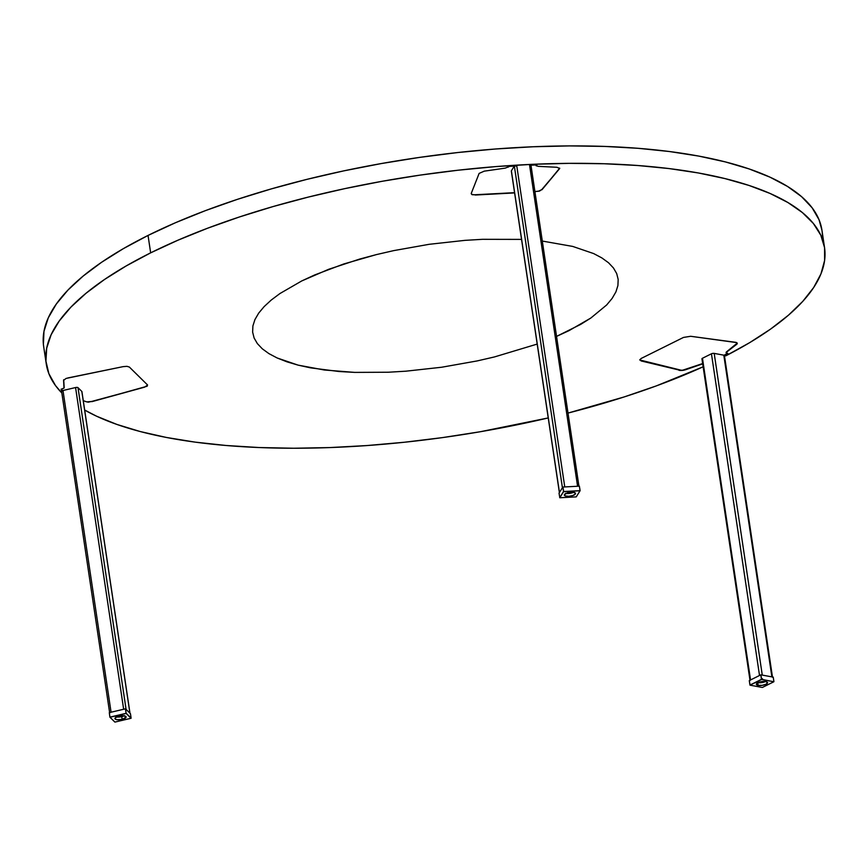 <?xml version="1.0" encoding="UTF-8"?>
<svg xmlns="http://www.w3.org/2000/svg" width="868" height="868" viewBox="0 0 868 868"><rect width="100%" height="100%" fill="white"/><g stroke="black" fill="none" stroke-linecap="round" stroke-linejoin="round"><path stroke-width="1.3" d="M43.4 344.455L43.975 331.348L48.282 317.829L56.311 304.028L67.954 290.075L83.111 276.1L101.632 262.255L123.354 248.649L148.048 235.434A393.464 131.491 171.5 0 0 43.66 346.516L46.264 363.931A393.464 131.491 -8.5 0 1 150.652 252.848L148.048 235.434L175.488 222.718L205.401 210.642L237.506 199.314L271.5 188.844L307.033 179.329L343.793 170.866L381.399 163.542L419.504 157.412L457.74 152.54L495.726 148.981L533.115 146.768L569.527 145.911L604.638 146.421L638.088 148.309L669.553 151.542L698.751 156.088L725.377 161.915L749.192 168.956L769.959 177.148L787.471 186.414L801.576 196.656L812.122 207.788L819.023 219.691L821.953 230.28M703.134 366.795A393.464 131.491 -8.5 0 1 568.008 413.07L624.081 396.969L656.371 385.88L703.134 366.795M548.24 417.931A393.464 131.491 -8.5 0 1 84.673 410.054L96.554 416.195L116.887 424.43L140.247 431.548L166.417 437.461L195.126 442.127L226.136 445.49L259.12 447.541L293.785 448.235L329.786 447.573L366.795 445.566L404.466 442.235L442.42 437.613L480.308 431.732L548.24 417.931M822.376 239.036A393.464 131.491 171.5 0 0 821.942 230.194A393.464 131.491 171.5 0 0 566.652 145.922A393.464 131.491 171.5 0 0 148.048 235.434L150.652 252.848L126.12 265.977L104.518 279.485L86.062 293.243L70.926 307.109L59.252 320.976L51.147 334.69L46.698 348.133L45.939 361.175L48.879 373.685L55.487 385.555L61.856 392.998A393.464 131.491 -8.5 0 1 46.264 363.931M724.096 355.522L725.811 355.837L724.096 355.522L727.905 353.504L726.408 353.254L726.776 351.985L736.639 344.368L737.225 343.695L736.465 342.578L690.678 336.285L735.218 342.263A5.414 1.812 -8.5 0 1 737.268 343.337A5.414 1.812 -8.5 0 1 736.639 344.368L726.733 351.681M641.17 358.462L683.463 337.435L641.17 358.462L639.738 359.884L641.061 360.654M678.874 369.985L641.105 360.936L678.874 369.985M685.742 369.692A5.414 1.812 -8.5 0 1 678.917 370.267L684.017 370.159L702.7 363.844L685.742 369.692M85.281 401.483L88.21 402.188L91.834 401.396M144.294 387.236L91.878 401.656L147.159 386.227L147.452 384.871L129.386 367.066L147.452 384.871M67.823 377.96L123.147 366.632L66.098 378.426L63.581 380.368L64.004 388.072L61.075 389.233M63.125 391.414L61.107 389.428L63.125 391.414M471.205 193.531L479.125 173.405L471.205 193.531L472.094 194.703L475.263 194.768M535.621 191.535L539.505 191.101L541.914 189.43M514.605 192.924L475.306 195.029L514.605 192.924M559.676 168.164L541.957 189.756L559.741 168.446L556.909 167.274L538.388 166.363L556.909 167.274M509.646 166.352L516.796 165.972L509.646 166.352L505.209 168.132L484.246 171.159L479.125 173.405M529.61 165.289L535.947 164.953L529.61 165.289M824.546 247.619A393.464 131.491 -8.5 0 0 569.256 163.347A393.464 131.491 -8.5 0 0 150.652 252.848L177.897 240.23L207.582 228.23L239.438 216.967L273.149 206.541L308.4 197.069L344.867 188.616L382.18 181.282L420.014 175.13L457.989 170.226L495.747 166.602L532.93 164.302L569.191 163.347L604.171 163.748L637.557 165.495L669.022 168.566L698.273 172.949L725.019 178.602L749.019 185.448L770.035 193.445L787.873 202.504L802.368 212.552L813.37 223.477L820.792 235.185L824.546 247.564L824.6 260.508L820.965 273.865L813.663 287.536L802.77 301.37L788.383 315.258L770.643 329.048L749.724 342.621L725.811 355.837A393.464 131.491 -8.5 0 0 824.546 247.619L821.942 230.194M690.678 336.285L683.463 337.435M569.061 330.621L590.848 318.024L606.656 304.972L612.124 298.418L615.889 291.941L617.908 285.594L618.179 279.442L616.692 273.55L613.448 267.962L608.501 262.733L601.882 257.926L593.658 253.575L572.728 246.425L542.294 241.054L572.728 246.425L593.658 253.575L601.882 257.926L608.501 262.733L613.448 267.962L616.692 273.55L618.179 279.442L617.908 285.594L615.889 291.941L612.124 298.418L606.656 304.972L590.848 318.024L580.649 324.415L556.182 336.578L569.061 330.621M521.549 239.394L482.489 239.318L464.944 240.36L429.161 244.309L393.627 250.635L376.376 254.606L359.688 259.065L328.668 269.297L301.749 280.939L279.963 293.525L271.272 300.024L264.154 306.588L258.686 313.131L254.921 319.608L252.903 325.956L252.631 332.108L254.118 338.01L257.362 343.598L262.31 348.817L268.928 353.623L277.152 357.974L286.907 361.815L298.082 365.124L324.285 369.996L354.752 372.394L388.321 372.231L405.866 371.189L441.649 367.24L477.183 360.925L494.434 356.943L537.194 344.075L494.434 356.943L477.183 360.925L441.649 367.24L405.866 371.189L388.321 372.231L354.752 372.394L339.052 371.515L310.581 367.858L298.082 365.124L277.152 357.974L268.928 353.623L262.31 348.817L257.362 343.598L254.118 338.01L252.631 332.108L252.903 325.956L254.921 319.608L258.686 313.131L264.154 306.588L271.272 300.024L279.963 293.525L301.749 280.939L314.628 274.972L343.739 263.981L376.376 254.606L393.627 250.635L429.161 244.309L464.944 240.36L482.489 239.318L521.549 239.394M538.388 166.363L536.088 165.723L536.88 165.202L535.947 164.953M129.386 367.066L126.978 366.339L123.147 366.632M727.33 353.178L727.384 353.569A4.915 1.638 -8.5 0 1 726.505 353.233M726.266 353.048A4.915 1.638 -8.5 0 1 726.082 352.69A4.915 1.638 -8.5 0 1 726.646 351.757L726.115 352.82L727.384 353.569L724.031 355.24M702.657 363.562L682.953 370.104M681.271 370.245L639.738 359.96M737.225 343.11L726.646 351.757M724.216 355.142L724.237 355.327A1.964 0.662 171.5 0 0 723.803 355.175L771.88 676.877L762.278 675.098L714.19 353.395L723.803 355.175L771.88 676.877A1.964 0.662 -8.5 0 1 772.498 677.246M750.549 679.959L702.462 358.256A1.964 0.662 171.5 0 0 701.941 358.809L750.028 680.512A1.964 0.662 -8.5 0 1 750.549 679.959L702.462 358.256L711.445 353.786L759.522 675.488L750.549 679.959M762.278 675.098L714.19 353.395A1.964 0.662 171.5 0 0 711.445 353.786L759.522 675.488M763.525 681.423A3.515 1.172 -8.5 0 1 759.836 681.977M757.948 682.66A5.653 1.888 171.5 0 0 765.533 681.521M758.122 685.362L757.731 682.769L758.122 685.362L762.137 685.351L766.043 684.223L767.54 682.66L765.771 681.564A5.653 1.888 -8.5 0 1 767.54 682.628A5.653 1.888 -8.5 0 1 764.307 684.885A5.653 1.888 -8.5 0 1 758.122 685.362A5.653 1.888 -8.5 0 1 756.354 684.299A5.653 1.888 -8.5 0 1 759.587 682.042A5.653 1.888 -8.5 0 1 765.771 681.564L761.757 681.586L757.851 682.704L756.354 684.277L758.122 685.362M762.354 687.467L750.039 685.178L761.54 679.46L773.855 681.749L762.354 687.467M762.44 678.711L761.345 678.83M757.71 682.617L761.724 682.595L765.63 681.478M763.569 681.413L759.706 681.966M773.779 681.738L761.594 679.34L760.921 674.837L773.236 677.127L773.909 681.63M749.279 680.588L760.78 674.859L761.453 679.351L749.952 685.08L749.279 680.588M749.29 680.631L750.104 685.145M109.693 713.073A1.964 0.662 -8.5 0 1 111.071 712.216L62.984 390.513A1.964 0.662 171.5 0 0 62.398 390.698M123.647 709.243L111.071 712.216L62.984 390.513L75.57 387.54L123.647 709.243L75.57 387.54A1.964 0.662 171.5 0 1 78.001 387.66L81.831 391.446L129.918 713.149L126.077 709.362L78.001 387.66L126.077 709.362M129.918 713.149A1.964 0.662 -8.5 0 1 129.994 713.29L81.918 391.587A1.964 0.662 171.5 0 0 81.831 391.446L129.918 713.149M116.529 716.957A5.653 1.888 171.5 0 0 121.748 716.621L122.16 719.377A5.653 1.888 -8.5 0 1 114.934 718.606A5.653 1.888 -8.5 0 1 118.894 716.154A5.653 1.888 -8.5 0 1 126.12 716.925A5.653 1.888 -8.5 0 1 122.16 719.377L121.748 716.621L124.45 715.655M122.106 715.72A3.515 1.172 -8.5 0 1 121.129 716.013L121.129 716.013A3.515 1.172 -8.5 0 1 118.417 716.274M115.791 716.805L121.748 716.621A5.653 1.888 171.5 0 0 124.113 715.829M122.334 715.633L117.907 716.23M109.303 712.639L125.415 708.83L126.088 713.322L109.965 717.131L109.303 712.639M126.131 713.442L109.965 717.131L126.131 713.442L125.534 708.83L130.45 713.68L131.122 718.172L126.207 713.322L131.046 718.281L126.131 713.442L131.046 718.281L114.923 722.089L110.008 717.25L126.131 713.442M118.894 716.154L115.162 717.923L115.173 719.029L116.985 719.713L122.16 719.377L126.099 717.218L124.081 715.818L118.894 716.154M109.314 712.769L109.9 717.185L114.815 722.024M529.48 164.464L577.578 486.254L564.764 486.937L516.666 165.148L564.764 486.937M562.421 487.751L514.355 166.103L562.421 487.751L559.459 492.503L511.382 170.801L514.312 166.103M578.934 486.178L530.966 165.213M530.912 165.224L529.849 166.927M511.328 170.996L559.404 492.699A1.964 0.662 -8.5 0 1 559.459 492.503L511.382 170.801A1.964 0.662 171.5 0 0 511.328 170.996A1.964 0.662 171.5 0 0 511.436 171.159M575.386 493.979L575.234 492.948L575.386 493.979A5.653 1.888 -8.5 0 1 569.43 496.236A5.653 1.888 -8.5 0 1 564.341 495.107A5.653 1.888 -8.5 0 1 564.471 494.554A5.653 1.888 -8.5 0 1 570.428 492.297A5.653 1.888 -8.5 0 1 575.527 493.425A5.653 1.888 -8.5 0 1 575.386 493.979L574.681 492.623L571.198 492.243L566.967 493.035L564.33 494.944L565.176 495.91L568.67 496.29L572.891 495.498L575.386 493.979M571.513 492.221A3.515 1.172 -8.5 0 1 567.824 492.774M565.437 493.36L569.343 493.447L574.073 492.026M571.904 492.069L567.498 492.753M565.936 493.458A5.653 1.888 171.5 0 0 573.509 492.33M559.817 497.755L576.233 496.876L559.817 497.755L559.035 493.176L562.844 487.078L563.516 491.57L559.708 497.668L563.625 491.657L559.817 497.755L563.625 491.657L580.041 490.778L576.233 496.876M562.963 487.035L579.379 486.156L580.052 490.648L563.636 491.527L562.963 487.035M580.041 490.778L563.625 491.657L580.041 490.778M576.309 496.756L580.117 490.68L579.39 486.275M64.199 387.703L63.69 379.717M147.603 385.034L144.587 387.161L91.52 401.483L86.702 401.884L83.274 400.658M62.67 390.6L61.237 389.189L63.104 388.517M559.448 168.772L541.719 189.658L538.659 191.123L534.905 191.578M514.572 192.663L474.091 194.801L471.595 194.28L471.226 193.423M507.975 167.231L509.668 166.179M535.784 164.779L536.229 165.723M724.422 355.587L772.466 676.986M109.618 712.563L61.357 389.678"/></g></svg>
